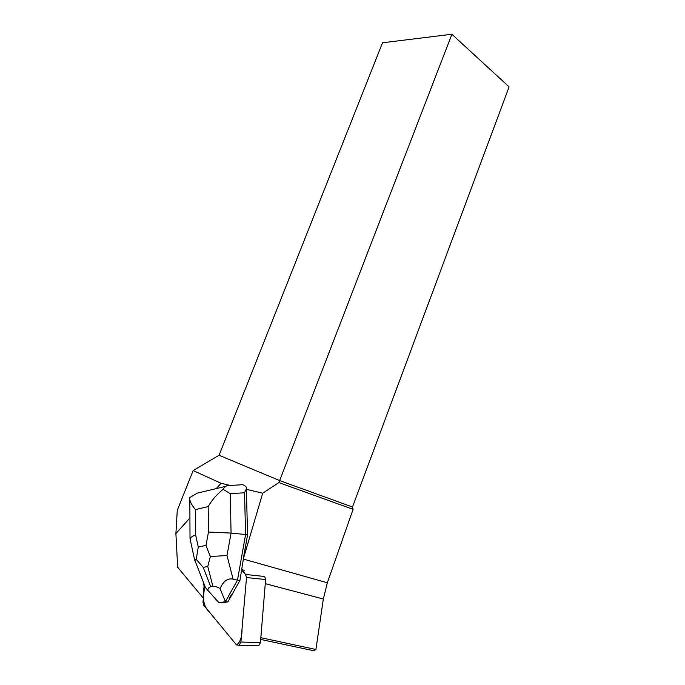 <?xml version="1.0" encoding="UTF-8"?>
<svg xmlns="http://www.w3.org/2000/svg" width="685" height="685" viewBox="0 0 685 685"><rect width="100%" height="100%" fill="white"/><g stroke="black" fill="none" stroke-linecap="round" stroke-linejoin="round"><path stroke-width="1.03" d="M245.667 574.475L241.771 570.143C244.125 571.872 245.709 574.347 246.523 577.566L242.01 629.138C242.079 637.11 240.247 642.367 236.513 644.919L210.098 612.912C206.074 609.265 203.83 604.358 203.376 598.193L202.983 602.175L203.753 605.223L236.393 644.782L239.108 645.33L240.88 642.033L246.523 577.549L245.667 574.475L264.735 576.513L265.617 579.527L260.428 642.633L258.69 645.852L256.515 645.792M204.644 585.418L203.471 597.234L204.644 585.418M204.267 584.451L203.248 594.691L203.796 598.69L177.663 567.249L175.899 533.555L189.925 517.928M247.568 534.814L246.369 489.304L262.697 493.209L243.269 559.054L247.568 534.814L245.59 534.514L244.528 492.78L230.271 493.645L231.059 533.076L208.471 532.048L208.18 506.592C211.956 499.981 216.931 494.228 223.105 489.321C225.117 486.341 227.172 485.057 229.269 485.477L240.041 484.877C242.927 484.269 245.17 485.28 246.78 487.917L244.528 492.78M216.1 488.773L221.05 483.259L193.153 470.569L177.269 510.325L175.899 533.555M244.262 570.271L241.839 569.766M210.329 556.537L207.769 566.495L203.205 567.368L196.218 559.345L198.29 547.024L205.988 545.414L210.329 556.537L227 555.526L231.059 533.076L245.59 534.514L237.481 580.152L239.956 580.4L227.891 601.875L221.469 602.92L218.943 602.731L205.577 587.807C203.197 584.425 202.683 583.106 204.036 583.86M229.141 598.793L231.436 594.708M243.269 559.054L327.344 582.781L353.083 509.349L278.881 482.582L262.697 493.209M327.344 582.781L323.346 599.015L315.913 649.483L313.841 650.75L260.694 639.447M239.956 580.4L243.346 559.183M278.881 482.582L451.903 34.25L509.101 86.884L352.501 507.02L353.083 509.349M221.05 483.259L230.117 485.425M246.369 489.304L246.78 487.917M451.903 34.25L382.53 42.77L219.054 455.268L279.848 480.664L352.501 507.02M219.054 455.268L193.153 470.569M315.913 649.483L260.839 637.684M233.088 579.116C227.625 577.994 223.293 581.154 220.082 588.603L225.391 601.695L237.481 580.152L233.088 579.116L227 555.526M225.339 601.695L218.943 602.731M225.391 601.695L227.891 601.875M207.726 590.735C207.94 588.441 208.951 587.122 210.774 586.78L212.915 586.403C214.765 586.095 217.154 586.822 220.082 588.603M225.819 486.341L197.314 493.106L189.625 497.644L189.822 499.887C190.584 502.764 192.459 506.01 195.448 509.623L195.619 534.857C192.596 536.132 190.73 537.408 190.036 538.684L190.524 540.962M196.218 559.345L194.745 560.501L195.396 561.666M223.105 489.321L230.271 493.645M265.617 579.527L246.523 577.549M240.88 642.033L260.428 642.633M203.248 594.691L203.719 594.734M265.275 583.663L323.346 599.015M195.619 534.857L198.29 547.024M205.988 545.414L208.471 532.048M208.18 506.592L195.448 509.623M203.205 567.368L210.774 586.78M212.915 586.403L207.769 566.495M258.69 645.852L239.108 645.33M189.839 499.964L190.019 538.71M190.036 538.684L194.72 560.364M205.577 587.807L194.934 560.493"/></g></svg>
